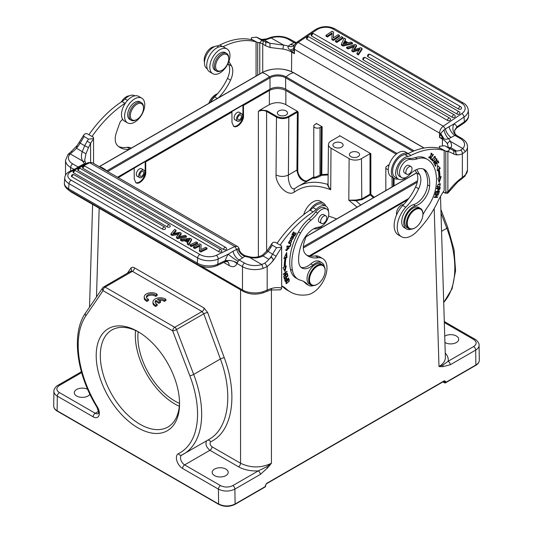 <?xml version="1.0" encoding="UTF-8"?>
<svg xmlns="http://www.w3.org/2000/svg" width="533" height="533" viewBox="0 0 533 533"><rect width="100%" height="100%" fill="white"/><g stroke="black" fill="none" stroke-linecap="round" stroke-linejoin="round"><path stroke-width="0.8" d="M412.016 168.668A4.364 2.518 120 0 0 411.116 166.669A4.364 2.518 120 0 0 406.746 169.188A4.364 2.518 120 0 0 406.746 174.231A4.364 2.518 120 0 0 410.11 173.058A4.364 2.518 120 0 0 412.016 168.668M406.746 174.231L404.587 172.978A4.364 2.518 -60 0 1 403.681 170.986A4.364 2.518 -60 0 1 405.586 166.589A4.364 2.518 -60 0 1 408.951 165.423L411.116 166.669M408.858 228.637L407.212 227.684A11.639 6.722 -60 0 1 404.8 222.354A11.639 6.722 -60 0 1 409.877 210.642A11.639 6.722 -60 0 1 418.851 207.524L420.497 208.476A11.639 6.722 120 0 0 411.529 211.594A11.639 6.722 120 0 0 406.446 223.307A11.639 6.722 120 0 0 408.858 228.637A11.639 6.722 120 0 0 414.674 228.064A11.639 6.722 120 0 0 414.887 227.937M422.909 214.046A11.639 6.722 120 0 0 422.909 213.8A11.639 6.722 120 0 0 420.497 208.476M422.909 214.279A11.06 6.383 120 0 0 415.087 209.762A11.06 6.383 120 0 0 407.265 223.307A11.06 6.383 120 0 0 415.087 227.824A11.06 6.383 120 0 0 422.909 214.279L422.909 213.8M401.615 177.556L399.557 176.37A10.187 5.883 -60 0 1 399.037 165.57A10.187 5.883 -60 0 1 408.538 158.301L410.597 159.487A10.187 5.883 120 0 0 401.096 166.762A10.187 5.883 120 0 0 401.615 177.556A10.187 5.883 120 0 0 409.564 174.724A18.915 10.92 -60 0 1 424.328 169.454A18.915 10.92 -60 0 1 426.58 171.606A35.391 20.434 -60 0 1 429.625 186.084A16.01 9.241 -60 0 1 415.42 205.891A13.098 7.562 120 0 0 405.007 216.891A13.098 7.562 120 0 0 406.479 228.95A13.098 7.562 120 0 0 411.09 229.183M410.597 159.487A29.102 16.803 120 0 0 417.272 158.834A29.102 16.803 -60 0 1 427.393 159.394A29.102 16.803 -60 0 1 427.786 159.633A44.999 25.977 -60 0 1 435.834 187.683A29.102 16.803 -60 0 1 427.806 206.717A43.659 25.204 120 0 0 422.902 214.686M406.479 228.95L404.427 227.758A13.098 7.562 -60 0 1 402.948 215.705A13.098 7.562 -60 0 1 413.361 204.705A16.01 9.241 120 0 0 427.573 184.898A35.391 20.434 120 0 0 424.521 170.413A18.915 10.92 120 0 0 423.249 168.961M417.272 158.834L415.214 157.648A29.102 16.803 -60 0 1 408.538 158.301M415.214 157.648A29.102 16.803 -60 0 1 425.334 158.208L427.393 159.394M403.767 204.366L401.362 205.045C397.805 207.67 396.199 210.995 396.539 215.006M208.936 103.289A11.639 6.722 -60 0 1 216.078 94.388L216.078 94.388A11.639 6.722 -60 0 1 217.571 93.688M208.769 103.382A11.06 6.383 -60 0 1 215.665 94.627A11.06 6.383 -60 0 1 215.872 94.514M210.462 102.409A13.098 7.562 -60 0 1 216.278 95.121M204.479 62.268A10.187 5.883 -60 0 1 206.737 52.334A10.187 5.883 -60 0 1 214.479 46.677M415.087 170.274L416.559 172.792A16.01 9.241 -60 0 1 415.587 186.97A38.383 22.159 -60 0 1 402.688 205.458A20.374 11.759 120 0 0 398.358 234.92L401.442 236.705A20.374 11.759 -60 0 1 405.773 207.237L402.688 205.458M405.773 207.237A38.383 22.159 120 0 0 418.671 188.755A16.01 9.241 120 0 0 419.644 174.571L416.673 169.494M404.893 154.59A12.805 7.395 120 0 0 394.04 164.904A12.805 7.395 120 0 0 395.22 177.322L398.311 179.101A12.805 7.395 -60 0 1 397.125 166.682A12.805 7.395 -60 0 1 407.985 156.376A14.551 8.401 120 0 0 411.03 155.396A87.312 50.408 -60 0 1 444.169 150.479L441.084 148.7A87.312 50.408 120 0 0 407.945 153.611A14.551 8.401 -60 0 1 404.893 154.59L407.985 156.376M406.726 177.043A12.805 7.395 -60 0 1 398.311 179.101M444.169 150.479L444.169 190.554A43.659 25.204 120 0 0 438.019 201.148A66.938 38.649 -60 0 1 416.586 231.815A20.374 11.759 -60 0 1 401.442 236.705M430.184 158.667L431.37 159.78L431.723 159.274L430.784 158.401L433.376 154.61L433.122 154.37L430.184 158.667M430.437 158.294L431.723 159.274M431.104 158.914L430.851 159.287M434.568 164.284L435.468 166.256L435.874 165.83L435.128 164.204L436.294 162.971L436.96 164.431L437.366 164.004L436.694 162.545L437.74 161.432L438.452 162.991L438.859 162.565L437.979 160.66L434.568 164.284M437.68 160.979L438.859 162.565M436.227 162.518L437.366 164.004M434.661 164.177L435.874 165.83M435.115 194.645L434.968 195.105L437.626 194.951L434.202 197.523L437.58 197.33L437.726 196.864L435.075 197.017L438.499 194.452L435.115 194.645M437.753 194.492L438.339 194.945M437.72 194.592L437.373 194.811M434.708 196.804L435.075 197.017M436.98 196.91L437.58 197.33M436.96 196.97L434.328 197.123M435.095 194.712L437.626 194.951M439.978 183.685L440.105 184.305M439.565 186.65L440.345 183.798L438.086 184.378L437.3 187.236L439.212 186.443M437.906 186.856L437.047 186.99M439.965 184.211L439.125 183.812M437.6 186.77C437.333 185.211 438.153 184.378 440.065 184.271C440.345 185.797 439.525 186.63 437.6 186.77L437 186.423L437.6 186.77M439.399 183.885L440.065 184.271M437.526 165.417L437.207 170.807L438.179 170.014A49.043 28.316 -60 0 1 438.925 177.769L437.933 178.348L439.179 182.646L441.117 176.503L439.958 177.176A50.495 29.155 120 0 0 439.192 169.188L440.325 168.255L437.526 165.417M437.506 165.67L440.325 168.255M439.705 167.895L438.572 168.828L439.192 169.188M438.572 168.828A50.495 29.155 -60 0 1 439.339 176.816L439.958 177.176M440.225 177.016L438.832 181.44M437.26 169.9L438.179 170.014M435.967 191.46L435.254 194.165L435.668 194.099L436.254 191.873L437.44 191.68L436.913 193.686L437.32 193.619L437.853 191.614L438.919 191.44L438.353 193.586L438.766 193.512L439.459 190.887L435.967 191.46L437.44 191.68M438.426 193.319L438.766 193.512M437.853 191.614L437.233 191.254L438.919 191.44M436.98 193.426L437.32 193.619M435.914 191.673L436.254 191.873M435.328 193.905L435.668 194.099M436.654 188.276L436.554 188.749L438.006 188.376L437.993 190.328L439.792 189.262A17.462 10.08 120 0 0 440.225 187.356L436.654 188.276M439.179 188.902L439.798 189.262M437.893 187.956L439.698 187.936A11.32 6.536 -60 0 1 439.399 189.288L437.78 190.041M437.466 188.062L438.006 188.376M439.698 187.936L439.165 187.629M437.72 189.508L438.339 189.868L438.426 188.269M434.948 156.442L435.095 157.122M435.421 158.601L435.301 156.535L432.35 159.034L432.456 161.113L435.421 158.601L435.121 158.428M432.849 160.64L432.196 160.846M434.035 156.835L434.435 157.068C435.721 157.468 435.368 158.634 433.362 160.566C432.063 160.133 432.423 158.967 434.435 157.068L435.015 157.062L434.295 156.662M432.05 160.186L433.362 160.566M430.664 156.709A1.839 1.059 -60 0 1 429.918 157.402L429.385 157.428L431.55 153.804L431.937 155.21L431.863 153.297L429.092 157.948L430.851 157.055L430.664 156.709M429.445 157.462L428.818 157.681M431.497 153.204L431.61 153.837M431.55 153.804L430.851 153.404M428.692 157.015L429.385 157.428M434.295 160.806A1.979 1.139 120 0 0 433.782 161.632L434.049 163.371L436.574 159.294L436.707 161.086L436.893 158.787L435.388 161.759A0.813 0.466 -60 0 1 435.075 162.618A0.813 0.466 -60 0 1 434.422 162.865A0.813 0.466 -60 0 1 434.395 162.851A1.299 0.753 -60 0 1 434.322 162.818A1.299 0.753 -60 0 1 434.502 161.053L434.295 160.806M433.602 162.372A1.299 0.753 120 0 0 433.709 162.458A1.299 0.753 120 0 0 433.775 162.492L434.262 162.772M436.554 158.721L436.687 159.394M434.348 162.832L433.769 163.085M222.994 46.764A87.312 50.408 -60 0 1 256.067 41.88L252.982 40.102A87.312 50.408 120 0 0 219.843 45.012A14.551 8.401 -60 0 1 216.791 45.991A12.805 7.395 120 0 0 205.938 56.305A12.805 7.395 120 0 0 207.117 68.724L207.277 68.81M256.067 76.079L256.067 41.88M218.597 97.712A38.383 22.159 120 0 0 230.569 80.157A16.01 9.241 120 0 0 231.542 65.972L228.884 61.428M228.044 63.487L228.457 64.193A16.01 9.241 -60 0 1 227.484 78.371A38.383 22.159 -60 0 1 214.586 96.859A20.374 11.759 120 0 0 210.488 102.389M214.586 96.859L217.331 98.445M443.283 126.194C440.984 127.973 439.732 130.265 439.538 133.07L439.512 137.467L442.397 139.126L442.523 138.22A8.735 5.603 60 0 0 440.365 134.476L439.512 137.467L443.976 138.733C445.208 139.453 446.714 139.439 448.486 138.687L451.118 137.487C448.293 135.529 446.374 132.67 445.368 128.913L453.909 123.916A11.639 6.722 -60 0 1 456.821 126.954L457.008 127.327L454.709 130.185M451.118 137.487L454.889 135.409A8.735 4.924 61.1 0 1 449.046 126.534M270.338 37.53L283.569 45.058A23.285 13.445 180 0 1 288.186 46.144A8.735 6.003 -132 0 0 293.996 45.532A8.735 6.003 -132 0 0 294.203 45.332M440.365 134.476L440.678 133.45L444.029 129.865A8.735 3.844 69.7 0 0 448.486 138.687A23.285 13.445 180 0 1 450.365 141.352L462.757 148.507L460.592 150.099A19.614 11.326 -60 0 1 456.528 151.012A19.501 11.26 -60 0 1 452.837 150.139L448.306 147.528L450.711 147.654C452.004 146.422 451.844 144.31 450.232 141.318C448.586 141.778 447.687 142.717 447.533 144.13L448.326 147.534L445.808 146.302A2.912 2.372 113.6 0 0 445.621 146.202L448.846 148.267C449.772 149.307 449.466 150.273 447.927 151.165L445.795 151.192L439.432 147.754M295.195 42.247A2.912 1.679 120 0 0 295.055 42.147A2.912 1.679 120 0 0 294.836 42.054L290.272 44.619L294.296 45.138M271.17 37.896A14.551 8.401 180 0 1 288.453 39.322L293.863 42.44A8.735 5.157 -121.1 0 0 295.675 43.146M294.836 42.054A8.735 7.056 -74 0 0 296.128 42.6L296.228 42.633M271.197 37.91L268.166 39.002L266.786 38.876M283.636 45.132L269.925 43.28L264.941 41.661A2.912 2.172 -60.6 0 1 265.201 45.552L270.044 47.51L282.876 49.063L283.569 45.058M290.272 44.619L288.186 46.144C287.687 47.637 288.406 48.943 290.358 50.055L294.423 53.7L293.83 49.882A8.735 1.286 162.2 0 1 291.671 51.128L291.544 71.589M290.358 50.055L293.716 48.636L293.83 49.882M294.163 45.418L293.656 47.703L293.716 48.636L294.423 49.303L294.423 53.7L291.544 52.034A20.374 11.759 180 0 0 282.876 49.063M251.336 39.156L251.409 37.703L256.42 37.177L260.744 39.669C261.67 40.708 261.363 41.674 259.824 42.567L257.692 42.593L251.329 39.156M251.336 39.162L251.336 39.662M257.712 75.126L257.692 42.593M439.439 146.568L439.439 148.261M443.156 192.047L444.788 192.993M444.788 192.999L445.795 192.093M445.821 151.445L447.88 151.439L447.873 192.1L445.815 192.107L445.795 151.192M257.719 42.847L259.824 42.567M256.133 37.037L256.42 37.177A91.096 52.594 120 0 1 260.41 39.049A2.912 2.379 -60.7 0 0 260.39 39.036L256.133 37.037M251.363 38.936L251.409 37.703M439.465 147.534L439.512 146.302L444.522 145.776A91.096 52.594 -60 0 1 445.808 146.302M265.201 45.552L262.729 43.953A2.912 2.372 -66.4 0 0 262.029 40.195A91.096 52.594 120 0 0 260.744 39.669M439.572 133.057L440.678 133.45L443.976 138.733M444.029 129.865L445.368 128.913L443.269 126.168L461.791 113.602A2.912 1.526 55.8 0 1 464.03 117.053A14.551 9.101 -4.5 0 0 468.24 109.965C467.761 106.827 466.148 104.515 463.39 103.029L334.764 28.769C328.208 25.651 321.699 25.957 315.243 29.688L296.728 42.254L294.316 45.092M462.757 148.507L465.356 151.658L462.358 153.81A2.912 1.899 -112.4 0 0 460.592 150.099M445.195 193.099L447.52 193.286L447.893 192.087A42.2 24.365 -60 0 1 457.734 181.06L457.58 182.033M457.74 181.073A41.614 24.025 -60 0 1 462.358 177.436A2.912 1.506 55.3 0 1 461.958 178.642L464.929 176.13L467.474 170.14L467.474 146.848C467.541 143.67 465.635 140.852 461.751 138.387L456.608 135.422L454.729 133.323M448.619 147.654L450.711 147.654L456.528 151.012C453.043 151.125 456.488 151.625 455.848 152.611C455.508 153.431 456.121 154.184 457.694 154.856A22.526 13.005 -60 0 0 462.358 153.81L462.358 177.436L465.369 174.937A2.912 2.092 43.2 0 1 464.929 176.13M462.771 148.514A14.551 8.401 0 0 0 460.299 138.533L454.889 135.409L456.388 135.322A8.735 7.056 106 0 1 453.909 123.916L464.03 117.053L464.403 121.81L456.821 126.954L454.682 130.252M454.896 133.743L454.556 130.745L457.021 127.32M343.658 43.926L344.425 42.367L346.077 43.32M460.692 106.707L370.142 54.426A1.746 1.746 0 0 0 367.53 56.078A1.746 1.093 -4.5 0 0 368.036 56.771L458.593 109.052A1.746 1.093 -4.5 0 0 460.532 109.185A1.746 1.093 -4.5 0 0 461.565 108.079A1.746 1.746 0 0 0 460.692 106.707A1.746 1.006 120 0 0 459.713 106.86A1.746 1.006 120 0 0 458.593 109.052M459.066 111.69L365.425 57.624A1.746 1.746 0 0 0 362.813 59.276A1.746 1.093 -4.5 0 0 363.326 59.969L456.961 114.035A1.746 1.093 -4.5 0 0 458.9 114.169A1.746 1.093 -4.5 0 0 459.932 113.063A1.746 1.746 0 0 0 459.066 111.69A1.746 1.006 120 0 0 458.087 111.843A1.746 1.006 120 0 0 456.961 114.035M454.349 114.888L313.79 33.732A1.746 1.746 0 0 0 311.172 35.385A1.746 1.093 -4.5 0 0 311.685 36.077L452.25 117.233A1.746 1.093 -4.5 0 0 454.183 117.367A1.746 1.093 -4.5 0 0 455.215 116.261A1.746 1.746 0 0 0 454.349 114.888A1.746 1.006 120 0 0 453.37 115.041A1.746 1.006 120 0 0 452.25 117.233M449.632 118.086L309.073 36.93A1.746 1.746 0 0 0 306.462 38.583A1.746 1.093 -4.5 0 0 306.968 39.282L447.533 120.431A1.746 1.093 -4.5 0 0 449.472 120.565A1.746 1.093 -4.5 0 0 450.505 119.459A1.746 1.746 0 0 0 449.632 118.086A1.746 1.006 120 0 0 448.653 118.239A1.746 1.006 120 0 0 447.533 120.431M356.963 53.247L357.037 54.153L358.403 54.946L362.1 49.356L362.027 48.45L360.714 47.69L353.632 49.869L356.484 45.245L355.171 44.486L346.57 47.244L347.949 48.043L354.632 45.705L351.793 50.262L353.106 51.021L360.061 48.903L356.963 53.247L358.329 54.04L362.027 48.45M351.793 50.262L351.867 51.168L353.179 51.928L359.215 50.082M346.57 47.244L346.637 48.15L348.022 48.949L353.892 46.897M354.412 49.629L356.557 46.151L356.484 45.245M341.38 44.252L341.453 45.158L342.992 46.045L352.526 43.826L352.453 42.92L350.987 42.074L348.296 42.753L344.744 40.701L345.611 38.969L344.151 38.123L341.38 44.252L342.919 45.138L352.453 42.92M345.151 40.941L345.611 38.969M335.417 40.808L335.49 41.714L336.803 42.473L342.959 38.303L342.886 37.397L341.573 36.637L335.417 40.808L336.736 41.567L342.886 37.397M331.852 38.749L331.926 39.655L333.378 40.495L339.528 36.324L339.461 35.418L338.142 34.658L333.245 37.983L333.571 32.02L332.119 31.18L325.969 35.351L327.282 36.111L332.126 32.826L331.852 38.749L333.305 39.589L339.461 35.418M325.969 35.351L326.043 36.257L327.355 37.017L332.086 33.812M333.372 37.896L333.571 32.02M347.123 43.06L343.065 44.072L344.351 41.461L347.123 43.06M344.425 42.367L344.351 41.461M358.403 54.946L358.329 54.04M353.179 51.928L353.106 51.021M348.022 48.949L347.949 48.043M342.992 46.045L342.919 45.138M336.803 42.473L336.736 41.567M333.378 40.495L333.305 39.589M327.355 37.017L327.282 36.111M270.044 47.51L269.925 43.28L264.101 39.922A19.501 11.26 -60 0 1 260.41 39.049L264.941 41.661L262.029 40.195M259.771 73.94L259.771 42.847A88.185 50.915 120 0 1 262.729 43.953L262.729 72.255M457.694 154.856A22.413 12.939 -60 0 1 453.45 153.857A88.185 50.915 120 0 0 447.88 151.445L447.927 151.165M215.579 66.425A9.314 5.377 120 0 0 222.168 70.223A9.314 5.377 120 0 0 228.75 58.817A9.314 5.377 120 0 0 222.168 55.019A9.314 5.377 120 0 0 215.579 66.425M216.458 71.089L215.012 70.256A10.187 5.883 -60 0 1 212.907 65.592A10.187 5.883 -60 0 1 217.351 55.339A10.187 5.883 -60 0 1 225.199 52.614L226.645 53.44A10.187 5.883 120 0 0 218.79 56.172A10.187 5.883 120 0 0 214.346 66.425A10.187 5.883 120 0 0 216.458 71.089A10.187 5.883 120 0 0 221.548 70.583L222.168 70.223M228.75 58.817L228.75 58.104A10.187 5.883 120 0 0 226.645 53.44M239.537 113.922A4.304 2.485 -60 0 1 241.696 113.709A4.304 2.485 -60 0 1 241.696 118.686A4.304 2.485 -60 0 1 237.385 121.171A4.304 2.485 -60 0 1 236.725 117.72A4.304 2.485 -60 0 1 239.537 113.922M239.537 115.195A2.752 1.592 -60 0 1 240.916 115.055A2.752 1.592 -60 0 1 240.916 118.239A2.752 1.592 -60 0 1 238.164 119.825A2.752 1.592 -60 0 1 237.738 117.62A2.752 1.592 -60 0 1 239.537 115.195M320.613 221.415A4.364 2.518 120 0 0 321.512 223.44A4.364 2.518 120 0 0 324.877 222.268A4.364 2.518 120 0 0 326.782 217.877A4.364 2.518 120 0 0 325.883 215.878A4.364 2.518 120 0 0 322.525 217.038A4.364 2.518 120 0 0 320.613 221.415M321.512 223.44L319.354 222.188A4.364 2.518 -60 0 1 318.448 220.169A4.364 2.518 -60 0 1 320.366 215.785A4.364 2.518 -60 0 1 323.718 214.632L325.883 215.878M311.099 285.075L309.453 284.122A11.639 6.722 -60 0 1 307.041 278.799A11.639 6.722 -60 0 1 312.125 267.08A11.639 6.722 -60 0 1 321.093 263.962L322.745 264.914A11.639 6.722 120 0 0 313.77 268.032A11.639 6.722 120 0 0 308.687 279.745A11.639 6.722 120 0 0 311.099 285.075A11.639 6.722 120 0 0 316.922 284.502A11.639 6.722 120 0 0 317.128 284.375M325.15 270.484A11.639 6.722 120 0 0 325.157 270.244A11.639 6.722 120 0 0 322.745 264.914M309.513 279.745A11.06 6.383 120 0 0 317.335 284.262A11.06 6.383 120 0 0 325.157 270.717A11.06 6.383 120 0 0 317.335 266.2A11.06 6.383 120 0 0 309.513 279.745M315.649 211.927A29.102 16.803 -60 0 1 308.973 218.983L311.032 220.176A29.102 16.803 120 0 0 317.708 213.12L315.649 211.927A10.187 5.883 -60 0 1 324.63 207.863L326.689 209.056A10.187 5.883 120 0 0 317.708 213.12M311.032 220.176A29.102 16.803 120 0 0 300.519 233.114L298.46 231.922A44.999 25.977 120 0 0 290.412 269.265A29.102 16.803 120 0 0 296.015 278.026L298.074 279.212A29.102 16.803 120 0 0 300.505 280.211A43.659 25.204 -60 0 1 304.15 281.71A43.659 25.204 -60 0 1 307.668 284.535A13.098 7.562 120 0 0 308.727 285.388A13.098 7.562 120 0 0 313.331 285.621M298.074 279.212A29.102 16.803 120 0 1 292.47 270.458A44.999 25.977 -60 0 1 300.519 233.114M324.331 266.573A13.098 7.562 120 0 0 321.825 262.702A13.098 7.562 120 0 0 312.884 265.094A16.01 9.241 -60 0 1 301.958 268.012A16.01 9.241 -60 0 1 298.68 261.69A35.391 20.434 -60 0 1 301.725 243.688A18.915 10.92 -60 0 1 318.741 227.158A10.187 5.883 120 0 0 327.555 219.11A10.187 5.883 120 0 0 326.689 209.056M308.973 218.983A29.102 16.803 120 0 0 298.46 231.922M303.097 281.158A43.659 25.204 -60 0 1 305.609 283.349A13.098 7.562 -60 0 0 306.668 284.196L308.727 285.388M300.998 267.306A16.01 9.241 120 0 0 310.826 263.902A13.098 7.562 -60 0 1 319.767 261.51L321.825 262.702M123.056 100.737L122.403 100.357A29.102 16.803 -60 0 1 120.924 102.209M122.403 100.357A10.187 5.883 -60 0 1 129.406 95.82M122.777 119.499A4.364 2.518 120 0 0 119.652 123.236L116.441 132.424A16.01 9.241 120 0 0 117.413 145.482A38.383 22.159 120 0 0 120.112 147.554A38.383 22.159 120 0 0 129.392 149.213M134.849 95.84L134.689 95.747A12.805 7.395 120 0 0 125.015 98.978A14.551 8.401 -60 0 1 121.97 101.517A87.312 50.408 120 0 0 88.938 134.709M92.029 136.495A87.312 50.408 -60 0 1 125.055 103.295A14.551 8.401 120 0 0 125.455 103.029M131.318 148.101A20.374 11.759 120 0 0 127.227 147.295L129.972 148.88M127.227 147.295A38.383 22.159 -60 0 1 118.632 146.555M306.642 235.02L304.543 241.023A16.01 9.241 120 0 0 305.516 254.081A38.383 22.159 120 0 0 308.214 256.153A38.383 22.159 120 0 0 318.414 257.679A20.374 11.759 -60 0 1 322.745 258.612A20.374 11.759 -60 0 1 324.704 278.199A20.374 11.759 -60 0 1 307.608 294.736A66.938 38.649 -60 0 1 290.412 291.991A66.938 38.649 -60 0 1 286.168 288.819A43.659 25.204 120 0 0 283.403 286.754A43.659 25.204 120 0 0 281.664 285.895M281.804 285.954A43.659 25.204 -60 0 1 283.083 287.034A66.938 38.649 120 0 0 287.327 290.205L290.412 291.991M280.131 245.093A87.312 50.408 -60 0 1 313.157 211.894A14.551 8.401 120 0 0 316.209 209.362A12.805 7.395 -60 0 1 325.883 206.131L322.791 204.352A12.805 7.395 120 0 0 313.118 207.577A14.551 8.401 -60 0 1 310.073 210.115A87.312 50.408 120 0 0 277.04 243.308M322.745 258.612L319.66 256.833A20.374 11.759 120 0 0 315.329 255.893A38.383 22.159 -60 0 1 306.735 255.16M283.703 276.434L287.347 273.562L287.28 273.189L284.415 275.448L286.947 271.257L283.303 274.135L283.363 274.502L286.228 272.25L283.703 276.434M291.897 234.747L294.629 236.059L296.208 233.154L295.888 233.001L294.582 235.393L293.656 234.94L294.829 232.788L294.509 232.635L293.337 234.786L292.504 234.387L293.756 232.082L293.43 231.928L291.897 234.747M285.282 281.677L288.773 278.259L288.653 277.92L287.227 279.312L286.707 278.246L284.815 280.298A17.462 10.08 120 0 0 285.282 281.677M292.084 238.957L291.877 239.45A1.979 1.139 120 0 0 292.51 239.404L293.63 236.372L290.891 238.371L292.191 236.039L290.618 238.864L292.67 237.178A0.813 0.466 -60 0 1 293.377 236.865A0.813 0.466 -60 0 1 293.49 237.538A1.299 0.753 -60 0 1 292.084 238.957M290.418 243.548L291.598 239.957L290.185 239.89L289.026 243.481L290.418 243.548L288.759 243.261M288.799 247.239L288.52 247.792A1.839 1.059 -60 0 1 288.779 247.872A1.839 1.059 -60 0 1 289.046 248.151L286.514 250.197L287.394 247.419L286.241 250.723L288.799 247.239M286.008 257.865L286.981 257.546L286.667 252.515L283.862 258.585L285.002 258.205A50.495 29.155 120 0 0 284.236 267.08L283.07 267.746L285.008 271.657L286.254 265.914L285.262 266.487A49.043 28.316 -60 0 1 286.008 257.865L285.388 257.512A49.043 28.316 120 0 0 284.642 266.134L285.262 266.487M286.774 246.592L290.052 246.706L290.965 244.174L290.578 244.161L289.859 246.159L286.967 246.059L286.774 246.592M284.389 279.145L287.973 275.981L287.427 273.935L287.007 274.308L287.454 275.987L286.234 277.067L285.828 275.548L285.415 275.921L285.815 277.44L284.715 278.406L284.289 276.787L283.862 277.16L284.389 279.145M289.106 281.531L289.252 279.352L286.354 281.524L286.221 283.696L288.839 281.377M325.883 206.131A12.805 7.395 -60 0 1 328.528 211.608M321.499 226.252A12.805 7.395 -60 0 1 313.917 228.684M288.879 279.272L288.959 279.858L288.466 279.845C289.532 280.471 289.033 281.591 286.967 283.21L285.895 282.816M286.567 283.203L285.974 283.409M287.354 275.628L287.973 275.981M284.102 278.053L284.715 278.406M285.621 276.714L286.234 277.067M289.506 246.146L290.052 246.706M289.432 246.346L286.894 246.266M286.141 253.655L286.361 257.186L286.981 257.546M286.361 257.186L285.388 257.512M285.461 266.373L284.529 270.677M284.169 257.919L285.002 258.205M288.779 247.285L288.906 247.965M287.214 250.317L285.981 250.497M286.894 247.685L287.334 247.938M285.795 249.764L286.514 250.197M291.251 239.817L291.524 240.649M292.051 236.819L292.67 237.178M290.845 238.344L290.378 238.571M291.398 236.219L291.977 236.552M293.263 236.299L293.337 236.845M286.341 278.226L287.227 279.312M294.263 235.233L294.009 235.706L294.629 236.059M294.009 235.706L291.924 234.7M286.681 271.464L287.014 271.657M318.414 257.679L315.329 255.893M288.946 279.852L288.293 279.479M291.658 240.883C291.271 242.961 290.365 243.508 288.946 242.528C289.306 240.49 290.212 239.937 291.658 240.883L290.012 239.963M288.473 242.435L289.272 242.935L288.48 242.262M284.809 280.225A11.32 6.536 120 0 0 284.955 280.578L285.568 280.938A11.32 6.536 -60 0 1 285.242 279.965L286.368 278.786L286.821 279.718L285.568 280.938M286.967 283.21C285.908 282.623 286.408 281.497 288.466 279.845L288.073 279.612M285.248 279.985L284.882 279.778M85.84 163.758L84.607 163.678L78.111 167.009A8.735 4.924 -118.9 0 0 78.531 167.242M81.882 164.937L82.588 165.31M261.803 264.508L264.834 263.122L267.186 266.493L263.162 268.392L261.83 264.528L249.431 257.366A23.285 13.445 180 0 1 244.814 256.28A8.735 6.003 48 0 1 237.865 248.891C238.997 248.558 239.47 248.844 239.284 249.744M85.027 164.151A8.735 3.844 -110.3 0 1 84.514 163.731A23.285 13.445 180 0 1 82.635 161.066L70.243 153.91L72.408 152.025A19.614 11.326 120 0 0 76.472 148.247A19.501 11.26 120 0 0 80.163 143.111L84.694 145.729L82.289 151.605C80.996 155.496 81.156 158.661 82.768 161.106L84.774 161.586L86.186 163.598M263.162 268.392A17.462 10.08 180 0 1 242.488 266.66L236.945 263.462L237.438 262.909A2.912 1.679 -60 0 1 238.164 261.31L239.137 259.977L242.728 257.799C239.743 255.927 237.725 253.135 236.665 249.404L237.865 248.891M233.028 251.256L236.665 249.404L234.82 246.513L216.298 255.334A2.912 1.819 64.5 0 1 218.177 258.991L228.297 254.174L233.028 251.256A8.735 5.157 58.9 0 0 239.137 259.977L244.547 263.095A14.551 8.401 180 0 0 261.83 264.528M238.164 261.31A8.735 1.019 34.8 0 1 228.297 254.174A11.639 6.722 -60 0 0 225.386 260.57L217.804 264.181L218.177 258.991A14.551 7.635 4.2 0 1 197.636 257.939L197.263 263.122L68.637 188.862A14.551 7.635 -175.8 0 1 64.373 182.926L64.746 177.736A14.551 7.635 4.2 0 0 69.01 183.672L197.636 257.939A2.912 1.679 120 0 1 199.868 254.488A11.639 6.11 4.2 0 0 216.298 255.334M244.547 263.095A2.912 1.679 -60 0 0 242.488 266.66L242.488 289.952A17.462 10.08 0 0 0 263.229 291.664L267.186 290.112A2.912 1.839 65.1 0 1 266.353 291.564M242.728 257.799L245.16 256.053L244.907 255.62L249.81 256.853L249.431 257.366M249.364 257.286C254.061 258.492 258.632 258.052 263.075 255.987L268.059 251.589L270.971 247.245A91.096 52.594 -60 0 1 272.256 245.233L271.67 244.474L272.37 242.968L273.176 242.335L275.308 242.308L281.637 245.966L281.664 288.06C281.204 289.659 280.318 290.192 278.992 289.666M237.438 262.909L233.814 261.37L229.836 260.457L225.399 260.584L225.079 261.23M229.836 260.457L225.066 261.243L224.719 261.943L227.305 261.55M223.707 262.429L229.11 265.547C232.948 267.513 235.559 266.813 236.945 263.462L233.814 261.37M263.229 291.664A2.912 1.146 72.4 0 1 262.716 292.963L270.517 290.025L279.339 289.825M93.561 163.384L93.535 137.367L87.205 133.71L85.073 133.736L83.641 135.255L83.748 136.281L88.478 139.126A91.096 52.594 120 0 0 87.192 141.138L84.694 145.729L88.498 147.568L85.913 153.817L84.7 160.373M281.637 245.966L281.591 247.199L276.58 247.725L272.256 245.233M93.535 137.367L93.488 138.6L88.478 139.126M281.591 247.199L281.657 247.412A88.185 50.915 -60 0 0 276.094 256.253A22.413 12.939 120 0 1 271.85 262.156A22.526 13.005 120 0 1 267.186 266.493L267.186 290.112A41.614 24.025 -60 0 1 271.803 288.406A2.912 2.052 74.6 0 1 270.517 290.025M249.824 256.853C254.234 257.812 258.452 257.232 262.483 255.107L267.14 250.757L272.59 254.208A91.096 52.594 -60 0 1 276.58 247.725M239.304 249.118C238.591 247.392 237.958 246.499 237.398 246.433L92.196 162.598L89.717 162.725M68.131 154.264L70.962 151.872A2.912 1.426 53.4 0 1 72.408 152.025M65.526 175.144L65.526 160.32L68.091 154.303L70.243 153.91M70.229 153.904A14.551 8.401 0 0 0 72.701 163.884L78.111 167.009L76.612 168.042A2.912 1.679 120 0 0 76.499 168.208M187.29 240.47L189.282 240.243M162.498 229.137A1.746 0.919 4.2 0 0 164.371 229.437A1.746 0.919 4.2 0 0 165.47 228.677A1.746 1.746 0 0 0 164.604 227.038A1.746 1.006 -60 0 0 163.838 227.065A1.746 1.006 -60 0 0 162.498 229.137L71.948 176.856A1.746 1.006 -60 0 1 73.287 174.784A1.746 1.006 -60 0 1 74.054 174.757L164.604 227.038M74.054 174.757A1.746 1.746 0 0 0 71.435 176.143A1.746 0.919 4.2 0 0 71.948 176.856M167.215 226.891A1.746 0.919 4.2 0 0 169.081 227.191A1.746 0.919 4.2 0 0 170.187 226.432A1.746 1.746 0 0 0 169.321 224.793A1.746 1.006 -60 0 0 168.555 224.819A1.746 1.006 -60 0 0 167.215 226.891L73.574 172.825A1.746 1.006 -60 0 1 74.913 170.76A1.746 1.006 -60 0 1 75.679 170.727L169.321 224.793M75.679 170.727A1.746 1.746 0 0 0 73.068 172.112A1.746 0.919 4.2 0 0 73.574 172.825M218.856 251.736A1.746 0.919 4.2 0 0 220.722 252.036A1.746 0.919 4.2 0 0 221.828 251.276A1.746 1.746 0 0 0 220.955 249.637A1.746 1.006 -60 0 0 220.189 249.664A1.746 1.006 -60 0 0 218.856 251.736L78.291 170.58A1.746 1.006 -60 0 1 79.63 168.515A1.746 1.006 -60 0 1 80.396 168.481L220.955 249.637M80.396 168.481A1.746 1.746 0 0 0 77.778 169.867A1.746 0.919 4.2 0 0 78.291 170.58M223.567 249.484A1.746 0.919 4.2 0 0 225.439 249.79A1.746 0.919 4.2 0 0 226.538 249.024A1.746 1.746 0 0 0 225.672 247.385A1.746 1.006 -60 0 0 224.906 247.419A1.746 1.006 -60 0 0 223.567 249.484L83.008 168.335A1.746 1.006 -60 0 1 84.347 166.263A1.746 1.006 -60 0 1 85.113 166.236L225.672 247.385M85.113 166.236A1.746 1.746 0 0 0 82.495 167.622A1.746 0.919 4.2 0 0 83.008 168.335M173.925 233.394L175.963 231.182L176.037 230.196L174.671 229.403L170.973 233.754L172.286 234.507L179.368 233.341L176.516 236.952L177.829 237.711L186.43 236.199L185.051 235.399L178.368 236.739L181.207 233.181L179.894 232.421L172.939 233.554L176.037 230.196M179.221 236.565L181.133 234.167L181.207 233.181M176.516 236.952L176.443 237.938L177.756 238.697L186.363 237.185L186.43 236.199M170.973 233.754L170.9 234.74L172.212 235.499L178.482 234.467M187.389 243.228L187.316 244.214L188.782 245.06L191.547 240.183L191.62 239.19L190.081 238.304L180.547 239.277L182.013 240.123L184.704 239.803L188.256 241.855L187.389 243.228L188.849 244.074L191.62 239.19M180.547 239.277L180.474 240.27L181.94 241.116L184.631 240.789L187.776 242.608M190.114 244.807L190.041 245.793L191.36 246.552L197.51 243.621L197.583 242.635L196.264 241.875L190.114 244.807L191.427 245.56L197.583 242.635M193.539 246.779L193.472 247.772L194.785 248.531L199.682 246.199L199.355 251.17L200.808 252.009L206.957 249.078L207.031 248.092L205.718 247.332L200.874 249.637L201.148 244.694L199.695 243.854L193.539 246.779L194.858 247.539L199.755 245.207L199.429 250.177L200.881 251.016L207.031 248.092M185.877 239.657L189.935 239.184L188.649 241.256L185.877 239.657M177.756 238.697L177.829 237.711M172.212 235.499L172.286 234.507M181.94 241.116L182.013 240.123M188.782 245.06L188.849 244.074M184.631 240.789L184.704 239.803M191.36 246.552L191.427 245.56M200.808 252.009L200.881 251.016M199.355 251.17L199.429 250.177M199.682 246.199L199.755 245.207M194.785 248.531L194.858 247.539M93.561 138.807A88.185 50.915 120 0 0 90.603 143.33L88.498 147.568M90.603 162.132L90.603 143.33L87.192 141.138M267.133 250.757L269.865 246.699L270.971 247.245M143.517 108.026A9.314 5.377 120 0 0 136.934 104.228A9.314 5.377 120 0 0 130.345 115.634A9.314 5.377 120 0 0 136.934 119.432A9.314 5.377 120 0 0 143.517 108.026L143.517 107.313A10.187 5.883 120 0 0 141.405 102.649A10.187 5.883 120 0 0 133.556 105.381A10.187 5.883 120 0 0 129.113 115.634A10.187 5.883 120 0 0 131.225 120.298A10.187 5.883 120 0 0 136.315 119.792L136.934 119.432M131.225 120.298L129.779 119.465A10.187 5.883 -60 0 1 127.673 114.802A10.187 5.883 -60 0 1 132.117 104.548A10.187 5.883 -60 0 1 139.966 101.823L141.405 102.649M141.785 170.367A4.304 2.485 -60 0 1 143.937 170.154A4.304 2.485 -60 0 1 143.937 175.124A4.304 2.485 -60 0 1 139.633 177.609A4.304 2.485 -60 0 1 138.973 174.158A4.304 2.485 -60 0 1 141.785 170.367M141.785 171.633A2.752 1.592 -60 0 1 143.164 171.493A2.752 1.592 -60 0 1 143.164 174.677A2.752 1.592 -60 0 1 140.406 176.263A2.752 1.592 -60 0 1 139.986 174.058A2.752 1.592 -60 0 1 141.785 171.633M309.247 255.9L408.771 198.443M397.078 153.497L285.641 89.164A11.06 6.383 0 0 0 269.998 89.164L117.5 177.209M235.379 120.012A4.364 2.518 -60 0 1 234.993 119.858A4.364 2.518 -60 0 1 234.32 116.354A4.364 2.518 -60 0 1 237.172 112.51A4.364 2.518 -60 0 1 239.357 112.296A4.364 2.518 -60 0 1 239.683 112.556M137.627 176.45A4.364 2.518 -60 0 1 137.234 176.296A4.364 2.518 -60 0 1 136.568 172.799A4.364 2.518 -60 0 1 139.419 168.948A4.364 2.518 -60 0 1 141.598 168.734A4.364 2.518 -60 0 1 141.931 168.994M321.279 226.432A52.387 30.248 -120 0 0 321.146 227.897M179.308 406.286A56.025 32.346 60 0 1 174.917 404.034A56.025 32.346 60 0 1 135.549 330.487M138.16 331.766A52.387 30.248 -120 0 0 174.917 401.063A52.387 30.248 -120 0 0 179.508 403.381M138.92 332.172A56.025 32.346 -120 0 0 111.917 329.967A56.025 32.346 -120 0 0 103.329 374.859A56.025 32.346 -120 0 0 139.932 424.235A56.025 32.346 -120 0 0 167.948 427.006A56.025 32.346 -120 0 0 179.534 402.522M328.548 216.038L336.696 218.923M87.645 389.303A8.002 4.624 0 0 0 79.044 388.524A8.002 4.624 0 0 0 74.307 392.748A8.002 4.624 0 0 0 81.009 397.305A8.002 4.624 0 0 0 89.89 394.22M59.39 385.452A2.912 1.679 60 0 0 57.937 385.312C57.584 385.059 53.4 388.89 53.92 391.309C53.946 393.181 55.086 394.793 57.331 396.146A2.912 1.679 120 0 1 59.39 392.581C56.018 390.209 56.018 387.831 59.39 385.452L81.642 372.607M234.926 504.411C229.556 506.976 224.186 506.976 218.823 504.411A0.873 0.506 -60 0 1 218.637 504.011L218.417 489.147C223.907 491.719 229.39 491.706 234.88 489.107A2.912 1.679 60 0 0 232.821 485.583L258.252 470.905A2.912 1.679 -120 0 1 260.311 474.43L234.88 489.107L235.106 503.998L265.354 486.536L265.341 485.576A0.873 0.493 179.1 0 0 265.601 485.217L265.614 486.176A0.873 0.493 179.1 0 1 265.354 486.536A0.873 0.506 -120 0 1 265.174 486.949L234.926 504.411A0.873 0.506 -120 0 0 235.106 503.998C229.616 506.597 224.126 506.597 218.637 504.011L57.111 410.756C54.866 409.411 53.726 407.805 53.7 405.933C53.76 408.038 54.959 409.777 57.291 411.156A0.873 0.506 120 0 1 57.111 410.756L57.331 396.146L93.175 416.839A8.735 5.044 -120 0 0 98.925 415.633A8.735 5.044 -120 0 0 97.366 406.899A84.401 48.73 60 0 1 85.92 315.756L103.062 290.658A2.912 2.292 -145.7 0 1 102.716 287.827L85.58 312.931A2.912 2.292 34.3 0 0 85.92 315.756M137.874 427.799A58.936 34.025 60 0 1 96.2 355.611A58.936 34.025 60 0 1 137.874 331.553A58.936 34.025 60 0 1 179.548 403.734A58.936 34.025 60 0 1 137.874 427.799M118.319 177.682L145.183 161.579L145.696 161.879L145.776 172.379C146.042 177.969 139.333 185.091 135.975 182.786L134.249 179.035L134.169 168.535M269.378 90.47L269.378 104.615C274.868 102.016 280.358 102.016 285.848 104.615L285.848 90.47C280.358 87.878 274.868 87.878 269.378 90.47L243.448 105.441L242.935 105.141L231.409 111.797L231.928 112.097L145.696 161.879M285.848 90.47L396.199 154.184M374.166 197.29L370.841 194.225L370.841 153.684L339.554 135.622L339.548 136.102M388.983 165.357L388.217 164.917L388.217 165.39L388.217 164.917M285.848 104.615L297.481 111.33L298.187 112.21L297.754 170.087C297.467 175.883 304.616 183.132 307.827 180.307L313.797 176.836M320.007 127.54L322.159 126.774L316.189 123.33L316.189 123.803L314.863 124.569A3.638 2.099 180 0 0 313.797 126.054A3.638 2.099 180 0 0 316.042 127.993A3.638 2.099 180 0 0 320.007 127.54L320.007 175.11L314.863 177.416C313.451 177.982 313.451 177.862 314.863 177.056M297.481 111.33L296.954 111.504A0.58 0.333 -120 0 1 297.361 112.216L298.187 112.21M295.095 188.322C293.763 189.202 292.51 188.949 291.344 187.563C289.033 183.605 288.047 179.421 288.393 175.011C284.322 176.896 280.205 176.876 276.041 174.951L276.48 117.14C280.591 119.086 284.709 119.086 288.826 117.147L297.361 112.216L296.928 170.08C298.007 176.956 301.132 180.8 306.308 181.606M298.007 186.403L313.797 177.522M321.332 126.774L320.973 174.551L320.007 175.11L320.639 175.877L321.606 175.317A0.58 0.333 60 0 1 320.973 174.551L321.799 174.558A0.58 0.46 -98.5 0 1 321.606 175.317L328.135 174.951M320.639 175.877C316.988 177.935 310.672 179.341 314.71 177.336M370.841 153.684L370.015 153.684L361.474 158.614A8.735 5.044 180 0 1 349.128 158.614L331.02 148.154L330.707 189.748C328.761 187.709 327.722 185.91 327.582 184.345C316.236 181.007 306.382 181.693 298.014 186.397L296.821 187.123M328.042 184.018A0.58 0.52 10.5 0 1 327.582 184.345L328.048 183.312M331.02 148.154A8.735 5.044 180 0 1 328.461 144.563A8.735 5.044 180 0 1 331.02 141.025L339.554 136.095L339.554 135.622M350.881 156.649A5.09 2.938 0 0 0 356.43 157.288A5.09 2.938 0 0 0 359.575 154.57A5.09 2.938 0 0 0 354.478 151.632A5.09 2.938 0 0 0 349.388 154.57A5.09 2.938 0 0 0 350.881 156.649M334.418 147.148A5.09 2.938 0 0 0 339.967 147.781A5.09 2.938 0 0 0 343.112 145.069A5.09 2.938 0 0 0 338.015 142.124A5.09 2.938 0 0 0 332.925 145.069A5.09 2.938 0 0 0 334.418 147.148M370.841 194.225L370.322 194.858A0.58 0.333 60 0 1 370.015 194.225L370.841 194.225M360.754 205.032L356.037 200.774L362.087 199.609L370.322 194.858L373.426 197.716M388.257 169.621A3.638 2.099 180 0 1 385.825 167.642A3.638 2.099 180 0 1 386.891 166.156L388.217 165.39M276.041 174.951C275.494 184.045 287.514 197.383 294.556 191.973C304.31 184.978 316.362 184.238 330.707 189.748C328.828 187.469 327.948 185.511 328.068 183.858M269.378 104.615L260.251 109.885L267.02 110.731L276.887 116.434A0.58 0.333 -60 0 0 276.48 117.14L266.607 111.444L266.607 251.456M260.251 109.885L258.372 111.444C261.117 110.144 263.862 110.144 266.607 111.444A0.58 0.333 120 0 1 267.02 110.731M243.448 105.441L243.528 115.941C243.801 121.531 237.085 128.653 233.727 126.348L232.002 122.597L231.928 112.097M145.183 161.579L145.183 172.039A8.148 4.704 -60 0 1 141.825 180.021A8.148 4.704 -60 0 1 135.668 182.579M242.935 105.141L242.935 115.601A8.148 4.704 -60 0 1 239.584 123.583A8.148 4.704 -60 0 1 233.421 126.141M278.846 115.061A5.09 2.938 0 0 0 284.395 115.701A5.09 2.938 0 0 0 287.54 112.983A5.09 2.938 0 0 0 282.45 110.045A5.09 2.938 0 0 0 277.353 112.983A5.09 2.938 0 0 0 278.846 115.061M294.556 191.973C293.79 190.428 293.956 189.222 295.062 188.349L297.96 186.43M361.474 158.614L361.78 198.976L356.084 200.035L348.815 200.208L356.037 200.774L356.084 200.035M445.242 353.086C447.62 355.638 448.599 358.363 448.18 361.247A2.912 1.679 60 0 1 450.238 364.772L475.669 350.094A2.912 1.679 -120 0 0 473.61 346.57L448.18 361.247L442.996 365.005L438.985 366.517A102.076 59.956 119.1 0 0 442.85 366.664L442.976 365.005M444.922 342.479A8.002 4.624 0 0 0 453.683 343.565A8.002 4.624 0 0 0 458.693 339.274A8.002 4.624 0 0 0 456.355 336.01A8.002 4.624 0 0 0 444.729 336.196M473.61 346.57C476.982 344.191 476.982 341.813 473.61 339.441A2.912 1.679 -60 0 1 475.063 339.294C475.336 338.968 479.647 342.926 479.08 345.297C479.054 347.15 477.914 348.749 475.669 350.094L475.889 364.985A0.873 0.506 60 0 1 475.709 365.391L445.461 382.861A0.873 0.506 60 0 0 445.641 382.447L475.889 364.985C478.134 363.639 479.274 362.04 479.3 360.181C479.24 362.28 478.041 364.019 475.709 365.398M445.022 382.821A0.873 0.506 -60 0 1 444.582 382.861A0.873 0.506 -60 0 1 444.402 382.461A0.873 0.493 -0.9 0 0 445.641 382.447L445.621 381.488A0.873 0.493 179.1 0 1 444.389 381.501L444.249 381.135M260.311 474.43L267.633 467.827L266.793 466.735L271.424 463.264M207.67 440.198A2.912 2.352 63.8 0 1 210.655 441.797C209.502 443.256 209.949 444.915 211.987 446.761A2.912 1.679 -60 0 1 209.929 450.285L238.504 466.781C244.034 469.84 250.617 471.212 258.252 470.905L266.78 466.741M225.852 469.087A8.002 4.624 0 0 0 217.131 468.087A8.002 4.624 0 0 0 212.194 472.351A8.002 4.624 0 0 0 220.196 476.975A8.002 4.624 0 0 0 228.197 472.351A8.002 4.624 0 0 0 225.852 469.087M103.329 287.267A2.912 1.679 60 0 1 103.662 286.947A2.912 1.679 60 0 1 105.114 287.094A2.912 1.679 120 0 0 103.062 290.658L172.692 330.86A2.912 1.679 -60 0 1 174.744 327.295L202.04 311.538L203.793 313.797L176.536 329.534A2.912 0.633 159.1 0 1 172.692 330.86L189.828 375.745A84.401 48.73 60 0 1 178.382 453.67A2.912 2.372 63.9 0 0 181.72 455.095A5.823 3.358 -120 0 0 180.827 459.759A5.823 3.358 -120 0 0 184.631 464.889L209.929 450.285C206.211 447.154 205.118 443.989 206.657 440.784M189.828 375.745A2.912 0.633 -20.9 0 0 193.672 374.426L220.402 358.989C233.581 394.067 228.677 428.625 208.983 439.445M131.205 270.957A2.912 2.265 34.8 0 0 130.852 268.179L127.28 273.316M130.938 271.204L132.411 271.337L105.114 287.094L174.744 327.295A2.912 1.679 60 0 1 176.536 329.534L193.672 374.426A87.312 50.408 60 0 1 183.592 454.103A87.312 50.408 60 0 1 181.84 455.035A2.912 2.372 63.9 0 1 181.72 455.095L208.989 439.439M146.522 297.521A5.09 2.938 0 0 1 150.433 295.235A5.09 2.938 0 0 1 155.623 296.381L157.182 295.482L157.182 294.289A7.275 4.204 0 0 0 149.093 292.963A7.275 4.204 0 0 0 144.23 296.921A7.275 4.204 0 0 0 146.948 300.199L148.507 299.299A5.09 2.938 180 0 1 146.415 296.921A5.09 2.938 180 0 1 149.933 294.129A5.09 2.938 180 0 1 155.623 295.189L157.182 294.289M144.23 296.921L144.23 298.114A7.275 4.204 0 0 0 146.948 301.385L148.507 300.485L148.507 299.299M155.243 302.571A5.09 2.938 0 0 1 155.942 301.578L158.941 303.31L160.5 302.418L160.5 301.225L157.501 299.499M157.501 299.493A5.09 2.938 180 0 1 164.337 300.239L165.89 299.339A7.275 4.204 0 0 0 157.808 298.02A7.275 4.204 0 0 0 152.951 301.978L152.951 303.17A7.275 4.204 0 0 0 155.656 306.435L157.215 305.536L157.215 304.35A5.09 2.938 180 0 1 155.136 301.978A5.09 2.938 180 0 1 155.942 300.392L158.941 302.124L160.5 301.225M158.934 300.326A5.09 2.938 0 0 1 164.337 301.425L165.89 300.532L165.89 299.339M207.643 312.518A2.912 0.613 -20.2 0 0 203.793 313.797L220.402 358.989A2.912 0.613 159.8 0 1 224.253 357.71L207.643 312.518L204.099 308.014A2.912 1.679 -60 0 1 202.04 311.538L132.411 271.337A2.912 1.679 -60 0 0 134.469 267.813L204.099 308.014M267.633 467.827A102.076 59.956 119.1 0 0 271.424 463.257C261.137 468.141 250.85 468.141 240.563 463.257L211.987 446.761M146.948 301.385L146.948 300.199M155.623 296.381L155.623 295.189M152.951 301.978A7.275 4.204 0 0 0 155.656 305.249L157.215 304.35M158.941 303.31L158.941 302.124M155.942 301.578L155.942 300.392M155.656 306.435L155.656 305.249M164.337 301.425L164.337 300.239M445.375 357.416C445.368 360.954 443.243 363.986 438.985 366.517L434.202 208.47M229.989 55.492A14.264 8.235 120 0 0 227.031 48.963A14.264 8.235 120 0 0 212.774 57.198A14.264 8.235 120 0 0 212.774 73.667A14.264 8.235 120 0 0 223.76 69.843A14.264 8.235 120 0 0 229.989 55.492M212.774 73.667L209.682 71.882A14.264 8.235 -60 0 1 206.731 65.352A14.264 8.235 -60 0 1 212.953 51.001A14.264 8.235 -60 0 1 223.947 47.184L227.031 48.963M408.098 153.531A14.264 8.235 120 0 0 397.278 157.888A14.264 8.235 120 0 0 391.335 171.932A14.264 8.235 120 0 0 394.287 178.462A14.264 8.235 120 0 0 398.151 179.015M394.287 178.462L391.202 176.683A14.264 8.235 -60 0 1 388.251 170.154A14.264 8.235 -60 0 1 394.473 155.803A14.264 8.235 -60 0 1 405.46 151.978L408.125 153.517M144.749 104.701A14.264 8.235 120 0 0 141.798 98.172A14.264 8.235 120 0 0 127.54 106.407A14.264 8.235 120 0 0 127.54 122.876A14.264 8.235 120 0 0 138.527 119.052A14.264 8.235 120 0 0 144.749 104.701M127.54 122.876L124.449 121.091A14.264 8.235 -60 0 1 121.497 114.562A14.264 8.235 -60 0 1 127.72 100.211A14.264 8.235 -60 0 1 138.713 96.393L141.798 98.172M303.73 214.639A14.264 8.235 -60 0 1 320.226 201.188L323.318 202.973A14.264 8.235 120 0 0 309.466 210.515M325.723 206.044A14.264 8.235 120 0 0 323.318 202.973M424.521 170.413L426.58 171.606M429.625 186.084L427.573 184.898M415.42 205.891L413.361 204.705M306.089 236.592L416.566 172.805L419.644 174.571M411.03 155.396L407.945 153.611M418.671 188.755L415.587 186.97M222.747 46.691L219.843 45.012M227.484 78.371L230.569 80.157M231.542 65.972L228.457 64.193M218.603 47.037L216.791 45.991M270.318 37.49C277.393 35.518 283.922 36.077 289.912 39.175A2.912 1.679 120 0 0 288.453 39.322M268.166 39.002A19.614 11.326 -60 0 1 264.101 39.922L260.39 39.036M298.147 42.38C295.855 44.179 294.602 46.484 294.396 49.289M461.791 113.602A11.639 7.282 -4.5 0 0 461.758 103.289L333.132 29.029A11.639 7.282 -4.5 0 0 316.702 29.835L298.18 42.4L296.748 42.26M316.702 29.835A2.912 1.526 -124.2 0 0 315.243 29.688M447.533 144.13A20.374 11.759 180 0 0 442.397 139.126L442.397 145.449M439.512 133.07L294.423 49.303M465.369 174.937A17.462 10.08 0 0 0 467.474 170.14M465.356 151.658A17.462 10.08 0 0 0 467.474 146.848M460.299 138.533A2.912 1.679 -60 0 1 461.751 138.387M463.976 123.03A2.912 1.526 -124.2 0 0 464.403 121.81A14.551 9.101 175.5 0 0 468.62 114.722C468.827 117.88 467.281 120.651 463.976 123.03L456.408 128.167M461.758 103.289A2.912 1.679 -60 0 1 463.39 103.029M333.132 29.029A2.912 1.679 -60 0 1 334.764 28.769M443.269 126.168L298.18 42.4M370.142 54.426A1.746 1.006 120 0 0 369.162 54.579A1.746 1.006 120 0 0 368.036 56.771M365.425 57.624A1.746 1.006 120 0 0 364.445 57.777A1.746 1.006 120 0 0 363.326 59.969M313.79 33.732A1.746 1.006 120 0 0 312.811 33.885A1.746 1.006 120 0 0 311.685 36.077M309.073 36.93A1.746 1.006 120 0 0 308.094 37.083A1.746 1.006 120 0 0 306.968 39.282M453.45 153.857A2.912 2.379 -60.7 0 0 452.837 150.139A91.096 52.594 120 0 0 448.846 148.267M292.47 270.458L290.412 269.265M307.668 284.535L305.609 283.349M310.826 263.902L312.884 265.094M125.015 98.978L127.52 100.424M121.97 101.517L125.055 103.295M283.083 287.034L286.168 288.819M310.073 210.115L313.157 211.894M292.51 239.404L291.891 239.044M313.118 207.577L316.209 209.362M69.776 171.413L88.298 162.592L89.731 162.745L71.209 171.566A2.912 1.819 -115.5 0 0 69.776 171.413C66.772 172.832 65.093 174.944 64.746 177.736M262.956 256.033C262.289 254.827 262.329 254.807 263.075 255.98L268.899 259.344C273.735 254.521 270.977 258.945 272.649 258.385C272.716 259.571 274.495 258.432 271.85 262.156M264.834 263.122A19.614 11.326 120 0 0 268.899 259.344A19.501 11.26 120 0 0 272.59 254.208L276.094 256.253M234.853 246.532L237.392 246.426M229.11 265.547A8.735 5.044 120 0 0 227.431 261.63M70.642 171L70.642 167.449L74.014 169.394M201.314 266.18L242.488 289.952A2.912 1.679 120 0 0 243.088 291.284C249.091 294.389 255.633 294.949 262.709 292.963M70.696 191.254A2.912 1.679 120 0 0 71.249 192.073L243.088 291.284M271.803 288.406A42.2 24.365 -60 0 1 281.657 288.067M77.032 145.649L76.472 148.247L85.913 153.817M65.526 160.32A17.462 10.08 0 0 0 70.642 167.449A2.912 1.679 120 0 1 72.701 163.884M224.606 261.996L216.998 265.621C210.588 268.132 204.206 267.813 197.856 264.668L69.23 190.408A2.912 1.679 -60 0 1 68.637 188.862L69.01 183.672A2.912 1.679 120 0 1 71.242 180.227L199.868 254.488M216.998 265.621A2.912 1.819 -115.5 0 0 217.804 264.181A14.551 7.635 -175.8 0 1 197.263 263.122A2.912 1.679 -60 0 0 197.856 264.668M71.209 171.566A11.639 6.11 4.2 0 0 71.242 180.227M89.731 162.745L234.82 246.513M70.962 151.872L77.065 145.602L79.097 142.504L80.163 143.111A91.096 52.594 -60 0 1 84.154 136.635M99.311 166.709A22.066 12.739 180 0 1 99.431 166.642A19.208 11.093 -120 0 1 106.76 170.873L269.545 76.885A19.208 11.093 -120 0 0 262.216 72.655A0.873 0.506 60 0 0 261.95 72.681L99.205 166.642A0.873 0.506 60 0 1 99.431 166.642L262.216 72.655A22.066 12.739 180 0 1 293.423 72.655L424.028 148.061M261.95 72.681C272.53 67.638 283.11 67.638 293.69 72.681A0.873 0.506 120 0 0 293.423 72.655A19.208 11.093 -60 0 0 286.088 76.885A0.873 0.506 120 0 0 285.641 77.838L412.948 151.339M417.252 182.219L303.33 247.985M417.526 180.854L303.35 246.766M107.693 171.546L269.998 77.838A11.06 6.383 180 0 1 285.641 77.838L285.641 89.164M414.194 150.846L286.088 76.885A11.699 6.756 180 0 0 269.545 76.885A0.873 0.506 60 0 1 269.998 77.838L269.998 89.164M416.626 172.905L306.035 236.752M96.486 296.948L99.171 208.196M59.39 392.581L95.234 413.275L98.458 411.416M232.821 485.583C228.71 487.528 224.593 487.528 220.475 485.583A2.912 1.679 -60 0 0 218.417 489.147L182.572 468.454A8.735 5.044 -120 0 1 176.823 460.605A8.735 5.044 -120 0 1 178.382 453.67M93.175 416.839A2.912 1.679 -60 0 1 95.234 413.275A5.823 3.358 -120 0 0 98.145 413.568C98.951 413.648 98.552 411.536 96.939 407.219L97.366 406.899M309.62 255.967L408.398 198.936M407.745 199.782L310.273 256.06M394.114 178.362L394.054 185.804M316.182 123.809L316.189 123.33M322.159 126.774L321.799 174.558L328.148 174.178M276.887 116.434C280.731 118.246 284.575 118.246 288.413 116.434A0.58 0.333 60 0 1 288.826 117.147L288.393 175.011L296.928 170.08L297.754 170.087M307.934 180.674A0.58 0.473 53.2 0 0 307.827 180.307M370.015 153.684L370.015 194.225L361.78 198.976A0.58 0.333 -120 0 0 362.087 199.609M392.041 177.163L392.041 186.97M393.294 177.889L393.227 186.284M349.128 158.614L348.815 200.208L357.07 207.157M258.372 111.444L258.372 256.773M145.183 172.039L145.776 172.379M242.935 115.601L243.528 115.941M288.413 116.434L296.954 111.504M441.557 231.309L446.814 228.277A2.912 0.633 -20.9 0 0 447.74 227.371L440.898 209.456M443.709 302.358A87.312 50.408 -120 0 0 446.814 228.277L441.011 213.08M473.61 339.441L444.315 322.525M443.183 381.755L444.402 382.461L444.009 381.282M265.341 485.576L266.553 483.424L444.369 380.762A0.873 0.506 60 0 1 444.189 381.175L444.189 381.095M265.601 485.217L266.373 483.837A0.873 0.506 -120 0 0 266.553 483.424M445.621 381.488L444.369 380.762M442.85 366.664L450.238 364.772M271.43 463.257L271.43 289.792M182.572 468.454A2.912 1.679 120 0 1 184.631 464.889L220.475 485.583M130.852 268.179C131.691 267.093 132.897 266.973 134.469 267.813M210.655 441.797C232.415 431.723 238.344 395.086 224.253 357.71M238.504 466.781A2.912 1.679 120 0 0 240.563 463.257L240.563 289.825M415.087 227.824L414.674 228.064M215.665 94.627L216.078 94.388M433.709 162.458L434.322 162.818M435.954 158.934L436.574 159.294M289.912 39.175L296.128 42.6M270.304 37.49L266.767 38.836L261.55 39.495M461.958 178.642L457.607 182.066L447.96 192.933M468.62 114.722L468.24 109.965M448.34 147.348L448.246 147.914M241.696 113.709L238.964 112.137M237.385 121.171L234.66 119.599M325.157 270.717L325.157 270.244M317.335 284.262L316.922 284.502M293.377 236.865L292.764 236.519M290.272 238.018L290.891 238.371M285.755 278.433L286.368 278.786M239.33 249.244C239.557 251.749 241.429 253.881 244.953 255.64L244.953 255.64M88.305 162.585L92.222 162.612M69.23 190.408C65.739 188.189 64.12 185.697 64.373 182.926M71.249 192.073L68.251 189.788M85.253 162.165L84.66 159.733M269.865 246.699L271.943 243.474M79.097 142.504L83.841 134.876M136.908 176.037L139.633 177.609M141.212 168.575L143.937 170.154M293.69 72.681L424.201 148.034M92.622 204.412L89.517 307.161M57.937 385.312L81.402 371.761M53.7 405.899L53.92 391.282M385.825 190.554L385.825 167.642M328.461 144.563L328.035 184.218M313.797 126.054L313.717 178.002L314.743 177.322M447.74 227.371L454.049 249.711L455.568 270.697L452.091 288.753L443.709 302.471M444.289 321.526L475.063 339.294M479.3 360.141L479.08 345.264M442.93 381.901L444.582 382.861A0.873 0.873 0 0 0 445.461 382.861M265.174 486.949A0.873 0.873 0 0 0 265.614 486.183M266.373 483.837L444.189 381.175M131.185 270.991L103.662 286.947A2.912 2.912 0 0 0 102.716 287.827M85.58 312.931C71.042 333.345 76.426 374.086 96.939 407.219M218.823 504.411L57.291 411.156M440.505 196.384L445.368 357.263"/></g></svg>
